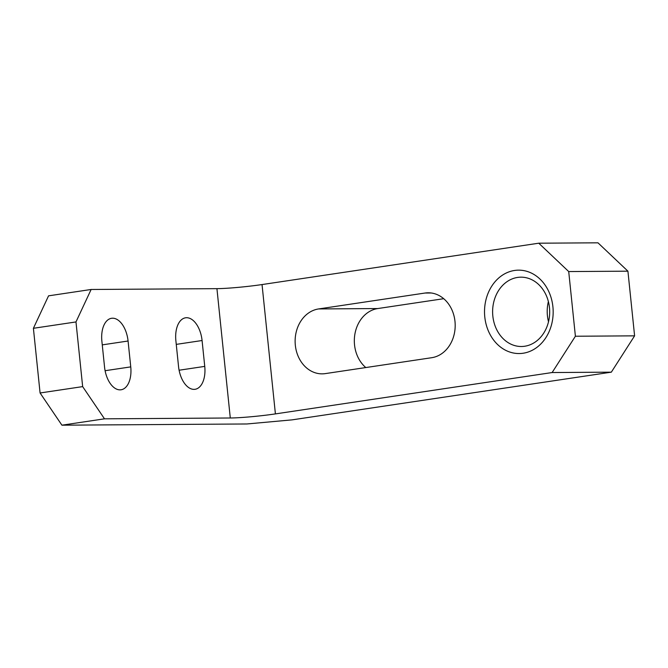 <?xml version="1.0" encoding="UTF-8"?>
<svg xmlns="http://www.w3.org/2000/svg" width="668" height="668" viewBox="0 0 668 668"><rect width="100%" height="100%" fill="white"/><g stroke="black" fill="none" stroke-linecap="round" stroke-linejoin="round"><path stroke-width="1" d="M523.119 353.238A41.7 34.327 89.6 0 1 484.784 316.941A41.7 34.327 89.6 0 1 514.569 270.465A41.7 34.327 89.6 0 1 552.904 306.762A41.7 34.327 89.6 0 1 523.119 353.238M524.706 346.241A34.661 28.532 89.6 0 1 521.374 346.5A34.661 28.532 89.6 0 1 492.675 314.052A34.661 28.532 89.6 0 1 517.591 277.429A34.661 28.532 89.6 0 1 520.923 277.17A34.661 28.532 89.6 0 1 549.622 309.626A34.661 28.532 89.6 0 1 524.706 346.241M548.511 321.767A34.661 28.532 89.6 0 1 548.378 301.544M443.719 298.696L377.796 308.549A32.582 26.82 -90.4 0 0 354.533 344.863A32.582 26.82 -90.4 0 0 365.797 367.559M292.033 419.871L611.337 372.159L552.135 372.544L275.408 413.901A32.582 2.154 -5.9 0 1 230.293 417.993L104.5 418.828L61.924 425.182L246.918 423.971L292.033 419.871M538.767 243.202L597.969 242.818L627.92 271.175L568.718 271.567L538.767 243.202L262.04 284.56L275.408 413.901M552.135 372.544L575.399 336.238L634.6 335.845L627.92 271.175M634.6 335.845L611.337 372.159M575.399 336.238L568.718 271.567M431.712 357.706L325.283 373.612A32.582 26.82 89.6 0 1 322.151 373.855A32.582 26.82 89.6 0 1 295.331 345.247A32.582 26.82 89.6 0 1 318.594 308.942L425.032 293.035A32.582 26.82 89.6 0 1 428.155 292.793A32.582 26.82 89.6 0 1 454.983 321.391A32.582 26.82 89.6 0 1 431.712 357.706M175.876 340.697L178.548 366.565A23.063 13.009 81.5 0 0 195.056 389.294A23.063 13.009 81.5 0 0 204.75 366.39L202.078 340.521A23.063 13.009 81.5 0 0 185.57 317.801A23.063 13.009 81.5 0 0 175.876 340.697M101.878 341.181L104.55 367.049A23.063 13.009 81.5 0 0 121.058 389.778A23.063 13.009 81.5 0 0 130.753 366.882L128.072 341.014A23.063 13.009 81.5 0 0 111.573 318.285A23.063 13.009 81.5 0 0 101.878 341.181M230.293 417.993L216.933 288.651L91.132 289.478L75.977 321.943L33.4 328.297L48.555 295.841L91.132 289.478M61.924 425.182L40.08 392.976L82.657 386.613L75.977 321.943M82.657 386.613L104.5 418.828M40.08 392.976L33.4 328.297M216.933 288.651A32.582 2.154 174.1 0 0 262.04 284.56M102.262 344.872L128.072 341.014M105.101 370.715L130.753 366.882M176.26 344.379L202.078 340.521M179.099 370.222L204.75 366.39M318.594 308.942L377.796 308.549M431.286 292.993L425.032 293.035"/></g></svg>
